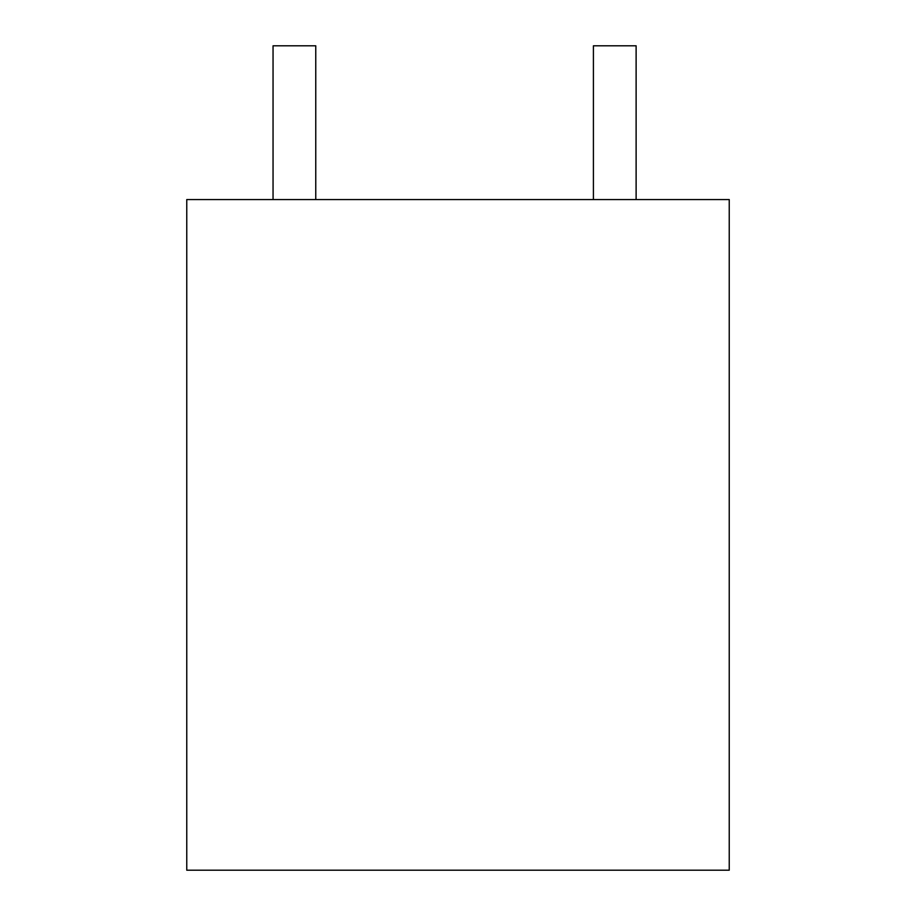 <?xml version="1.0" encoding="UTF-8"?>
<svg xmlns="http://www.w3.org/2000/svg" width="916" height="916" viewBox="0 0 916 916"><rect width="100%" height="100%" fill="white"/><g stroke="black" fill="none" stroke-linecap="round" stroke-linejoin="round"><path stroke-width="1.37" d="M729.239 199.574L186.761 199.574L186.761 870.2L729.239 870.2L729.239 199.574M636.116 199.574L636.116 45.8L593.408 45.8L593.408 199.574M315.757 199.574L315.757 45.8L273.048 45.8L273.048 199.574"/></g></svg>
